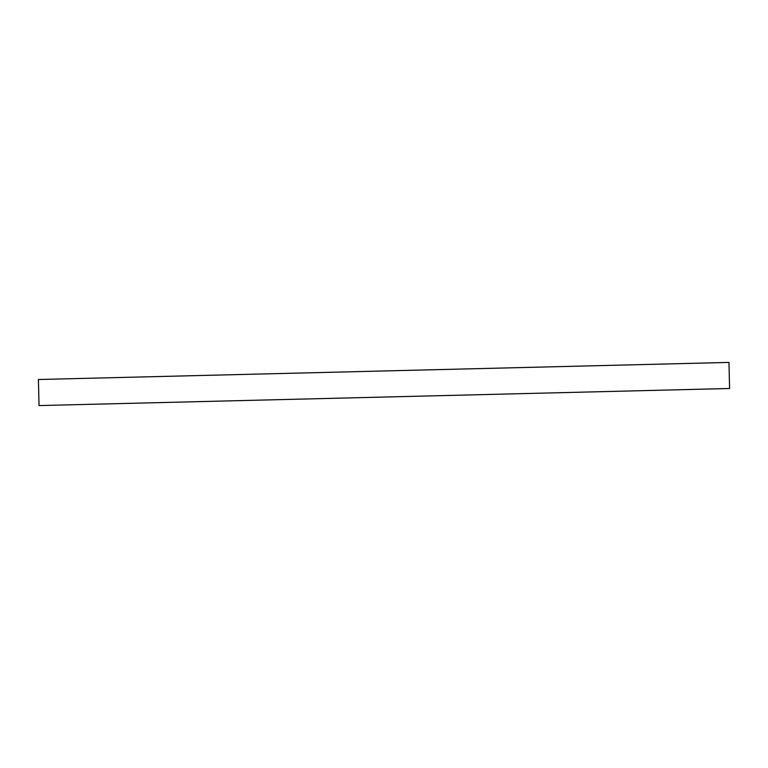 <?xml version="1.0" encoding="UTF-8"?>
<svg xmlns="http://www.w3.org/2000/svg" width="768" height="768" viewBox="0 0 768 768"><rect width="100%" height="100%" fill="white"/><g stroke="black" fill="none" stroke-linecap="round" stroke-linejoin="round"><path stroke-width="1.15" d="M729.6 388.493L39.043 405.581L729.6 388.493L728.957 362.419L38.4 379.507L728.957 362.419L729.6 388.493M38.4 379.507L39.043 405.581L38.4 379.507"/></g></svg>
